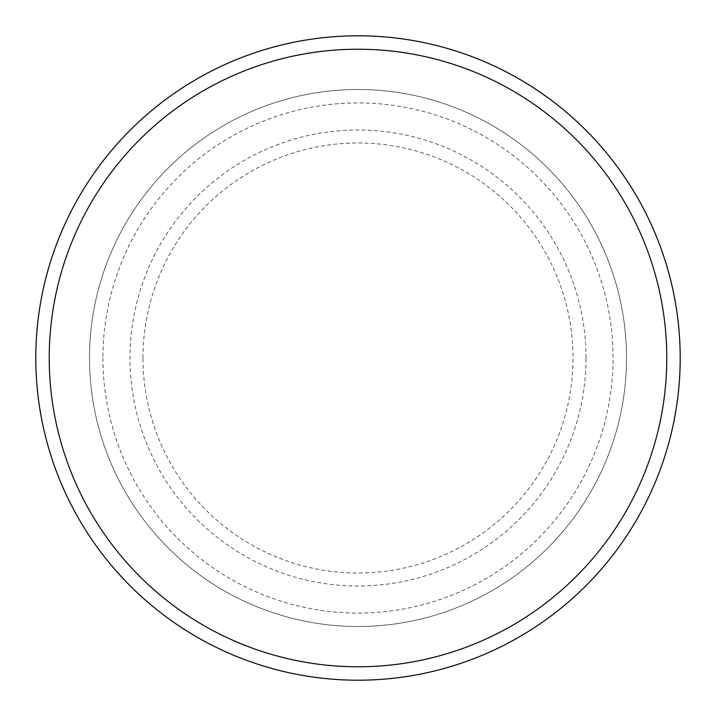 <?xml version="1.0" encoding="UTF-8"?>
<svg xmlns="http://www.w3.org/2000/svg" width="716" height="716" viewBox="0 0 716 716"><rect width="100%" height="100%" fill="white"/><g stroke="black" fill="none" stroke-linecap="round" stroke-linejoin="round"><path stroke-width="0.54" stroke-dasharray="3.58 2.69" d="M102.925 358A255.075 255.075 0 0 0 358 613.075A255.075 255.075 0 0 0 613.075 358A255.075 255.075 0 0 0 358 102.925A255.075 255.075 0 0 0 102.925 358M89.5 358A268.5 268.5 0 0 0 358 626.5A268.5 268.5 0 0 0 626.5 358A268.5 268.5 0 0 0 358 89.5A268.5 268.5 0 0 0 89.5 358A268.5 268.5 0 0 0 358 626.5A268.5 268.5 0 0 0 626.5 358A268.5 268.5 0 0 0 358 89.5A268.5 268.5 0 0 0 89.5 358A268.5 268.5 0 0 0 358 626.5A268.5 268.5 0 0 0 626.5 358A268.5 268.5 0 0 0 358 89.5A268.5 268.5 0 0 0 89.5 358A268.5 268.5 0 0 0 358 626.5A268.5 268.5 0 0 0 626.5 358A268.5 268.5 0 0 0 358 89.5A268.5 268.5 0 0 0 89.5 358A268.5 268.5 0 0 0 358 626.5A268.5 268.5 0 0 0 626.5 358A268.5 268.5 0 0 0 358 89.5A268.5 268.5 0 0 0 89.5 358M680.2 358A322.2 322.2 0 0 0 358 35.8A322.2 322.2 0 0 0 35.8 358A322.2 322.2 0 0 0 358 680.2A322.2 322.2 0 0 0 680.2 358M142.967 358A215.033 215.033 0 0 1 358 142.967A215.033 215.033 0 0 1 573.033 358A215.033 215.033 0 0 1 358 573.033A215.033 215.033 0 0 1 142.967 358M586.001 358A228.001 228.001 0 0 0 358 129.999A228.001 228.001 0 0 0 129.999 358A228.001 228.001 0 0 0 358 586.001A228.001 228.001 0 0 0 586.001 358"/><path stroke-width="1.07" d="M666.775 358A308.775 308.775 0 0 0 358 49.225A308.775 308.775 0 0 0 49.225 358A308.775 308.775 0 0 0 358 666.775A308.775 308.775 0 0 0 666.775 358M35.8 358A322.2 322.2 0 0 1 358 35.8A322.2 322.2 0 0 1 680.2 358A322.2 322.2 0 0 1 358 680.2A322.2 322.2 0 0 1 35.8 358"/></g></svg>
